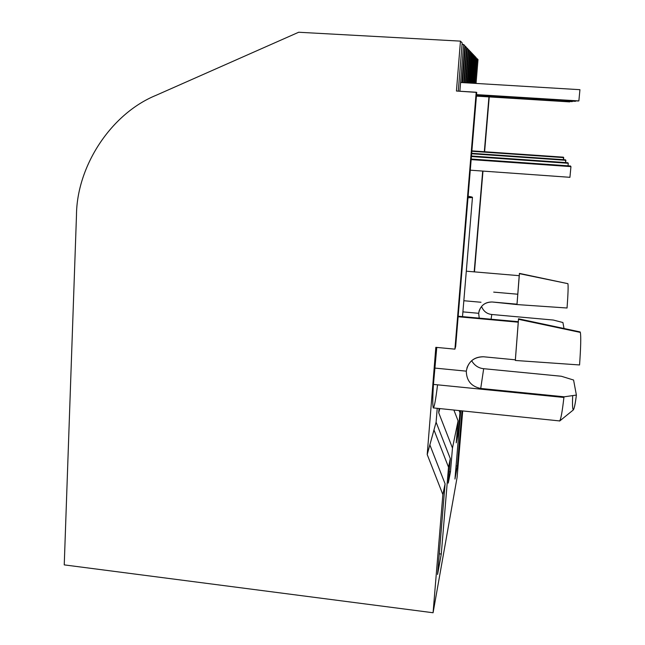 <?xml version="1.0" encoding="UTF-8"?>
<svg xmlns="http://www.w3.org/2000/svg" width="645" height="645" viewBox="0 0 645 645"><rect width="100%" height="100%" fill="white"/><g stroke="black" fill="none" stroke-linecap="round" stroke-linejoin="round"><path stroke-width="0.97" d="M471.85 151.269L563.714 157.614L563.351 157.17L471.882 150.857L563.351 157.17L563.52 159.678L563.714 157.614L471.85 151.269M476.421 96.049L570.156 101.499L476.421 96.049M569.696 101.894L476.421 96.121L569.696 101.894M471.64 153.76L565.875 160.307L565.48 159.815L471.68 153.3L565.48 159.815L565.657 162.58L565.875 160.307L471.64 153.76M471.414 156.525L568.269 163.282L567.826 162.734L471.455 156.009L567.826 162.734L568.269 163.282L568.027 165.821L568.269 163.282L471.414 156.525M471.156 159.605L570.946 166.612L570.446 165.991L471.205 159.033L570.446 165.991L570.946 166.612L569.93 177.31L470.278 170.183L569.93 177.31L570.946 166.612L471.156 159.605M476.502 95.154L575.606 101.273L575.646 100.838L575.606 101.273L476.502 95.154M575.074 101.33L476.494 95.242L575.074 101.33M476.462 95.629L572.744 101.184L476.462 95.629M572.228 101.628L476.453 95.702L572.228 101.628M476.542 94.621L578.863 100.934L579.936 89.687L460.578 82.495L579.936 89.687L578.863 100.934L476.542 94.621M578.267 100.999L476.534 94.718L578.267 100.999M579.565 364.957C580.806 347.268 581.064 336.424 580.347 332.417L518.507 319.315L515.331 360.458L579.565 364.957L515.331 360.458L518.249 322.194L458.127 316.735L518.249 322.194L515.355 359.821L483.532 356.774L515.355 359.821L515.331 360.458L518.507 318.791L518.507 319.315L580.347 332.417C581.064 336.424 580.806 347.268 579.565 364.957M437.552 384.831C435.73 399.771 434.295 407.487 433.247 407.979C432.569 404.939 432.642 397.086 433.448 384.42L436.778 347.421L434.867 368.085L466.303 371.157C468.076 361.764 473.817 356.967 483.532 356.774C475.309 356.693 469.77 360.442 466.907 368.037M567.535 283.59L567.923 283.671C568.35 286.283 568.06 294.394 567.052 308.004C568.06 294.394 568.35 286.283 567.923 283.671L519.443 273.657L516.992 304.569L567.052 308.004L516.992 304.569L492.151 301.989C485.725 301.949 481.396 304.9 479.154 310.842L478.679 313.301L479.291 310.439L478.679 313.301L479.219 318.138L478.679 313.301C480.074 305.932 484.564 302.158 492.151 301.989L517 304.182L519.233 275.681L466.303 271.19M460.457 41.127L456.442 91.026L460.457 41.127L462.167 42.933L460.457 41.127L298.675 32.25L460.457 41.127M435.826 347.333L427.208 454.54L436.101 422.193L437.229 408.317L436.101 422.193L433.972 429.925L448.517 467.182L441.285 554.055L437.56 574.469L445.082 483.823L442.865 494.57L433.077 612.75L64.242 564.883L76.473 215.454C76.666 166.483 110.811 113.705 156.163 95.275L298.675 32.25L156.163 95.275C110.811 113.705 76.666 166.483 76.473 215.454L64.242 564.883L433.077 612.75L457.112 477.292L433.077 612.75L442.865 494.57L445.082 483.823L429.86 444.881L427.208 454.54L442.865 494.57L427.208 454.54L435.826 347.333L454.918 349.147L476.195 92.235L456.442 91.026L476.728 92.404L455.668 346.47L454.918 349.147L435.826 347.333M439.051 408.503L438.705 412.711L439.842 408.583L438.705 412.711L439.051 408.503M476.042 83.431L478.01 59.606L477.082 58.63L475.034 83.366L477.082 58.63L478.01 59.606L476.042 83.431M474.091 83.31L476.204 57.703L475.429 56.889L473.253 83.261L475.429 56.889L476.204 57.703L474.091 83.31M472.801 83.229L475.01 56.446L474.22 55.615L471.955 83.181L474.22 55.615L475.01 56.446L472.801 83.229M471.479 83.157L473.777 55.156L472.954 54.285L470.592 83.1L472.954 54.285L473.777 55.156L471.479 83.157M470.084 83.068L472.487 53.793L471.616 52.874L469.149 83.011L471.616 52.874L472.487 53.793L470.084 83.068M468.617 82.979L471.124 52.358L470.205 51.39L467.633 82.923L470.205 51.39L471.124 52.358L468.617 82.979M467.069 82.891L469.689 50.842L468.713 49.826L466.029 82.826L468.713 49.826L469.689 50.842L467.069 82.891M465.44 82.786L468.165 49.246L467.141 48.165L464.327 82.721L467.141 48.165L468.165 49.246L465.44 82.786M463.707 82.681L466.561 47.553L465.464 46.4L462.529 82.616L465.464 46.4L466.561 47.553L463.707 82.681M461.868 82.576L464.851 45.755L463.65 44.489L459.869 91.235L463.65 44.489L464.851 45.755L461.868 82.576M458.281 91.139L462.167 42.933L458.281 91.139M462.054 44.4L463.65 44.489L462.054 44.4M559.529 420.919C560.755 420.089 562.214 412.268 563.907 397.457L433.448 384.42C432.505 399.053 432.545 406.898 433.561 407.938L559.529 420.919M560.045 420.717L573.22 410.018C574.171 409.107 575.227 404.125 576.38 395.071L564.27 396.804L480.727 388.459L483.677 368.698L480.727 388.459C471.293 386.492 466.488 380.719 466.303 371.157C466.488 380.719 471.293 386.492 480.727 388.459L564.27 396.804L576.38 395.071L573.582 380.034L576.38 395.071C574.381 412.082 571.76 416.251 572.696 395.611M476.131 58.574L477.082 58.63L476.131 58.574M474.97 56.865L475.429 56.889L474.97 56.865M562.908 322.524L564.012 328.49L562.908 322.524L553.305 320.041L491.788 314.494C486.919 313.946 483.5 311.269 481.525 306.48C483.5 311.269 486.919 313.946 491.788 314.494L491.079 319.219L491.788 314.494L553.305 320.041L562.908 322.524M464.803 46.367L465.464 46.4L464.803 46.367M466.512 48.125L467.141 48.165L466.512 48.125M468.125 49.794L468.713 49.826L468.125 49.794M469.649 51.358L470.205 51.39L469.649 51.358M471.084 52.85L471.616 52.874L471.084 52.85M472.446 54.253L472.954 54.285L472.446 54.253M473.744 55.591L474.22 55.615L473.744 55.591M453.878 410.035L458.079 420.83L456.233 442.841L458.079 420.83L452.468 448.025L438.705 412.711L452.468 448.025L450.476 471.85L452.468 448.025L458.079 420.83L453.878 410.035M449.194 471.705L450.476 471.85L448.243 483.105L450.291 458.579L448.517 467.182L450.291 458.579L436.101 422.193L450.291 458.579L448.243 483.105L450.476 471.85L449.194 471.705M457.112 477.292L462.715 410.946L457.112 477.292M461.997 410.873L457.345 465.996L454.959 479.05L460.715 410.736L454.959 479.05L457.345 465.996L461.997 410.873M460.167 410.68L458.015 433.835L456.233 442.841L458.015 433.835L460.167 410.68M459.111 410.575L459.821 412.397L459.111 410.575M489.241 96.911L484.613 151.736L489.241 96.911M482.976 171.086L474.462 271.884L482.976 171.086M456.071 465.859L457.345 465.996L456.071 465.859M456.991 433.722L458.015 433.835L456.991 433.722M429.86 444.881L445.082 483.823L437.56 574.469L441.285 554.055L448.517 467.182L433.972 429.925L429.86 444.881M439.277 553.813L441.285 554.055L439.277 553.813M493.699 292.12L517.298 294.185M462.908 311.874L478.679 313.301L462.908 311.874M519.201 275.681L516.992 304.569L519.443 273.399L567.923 283.671L519.443 273.399M463.844 300.731L480.993 302.255M474.18 271.859L482.694 171.07L474.18 271.859M484.322 151.712L488.95 96.895L484.322 151.712M579.799 331.861L580.347 332.417L579.799 331.861M483.677 368.698C478.55 368.182 474.535 365.522 471.624 360.724C474.535 365.522 478.55 368.182 483.677 368.698L561.335 376.253L483.677 368.698M573.582 380.034L561.335 376.253L573.582 380.034M466.303 371.157L434.867 368.085L433.448 384.42L563.907 397.457L564.27 396.804L563.907 397.457C562.303 411.51 560.884 419.371 559.642 421.048M518.225 321.557L518.249 322.194M476.195 92.235L454.918 349.147L455.668 346.47L476.728 92.404L476.195 92.235M468.117 196.282L472.471 197.322L467.996 197.733C473.744 197.644 473.785 197.16 468.117 196.282M518.241 321.678L458.168 316.227M580.161 331.941L518.507 318.791M462.513 316.622L472.471 197.322"/></g></svg>
